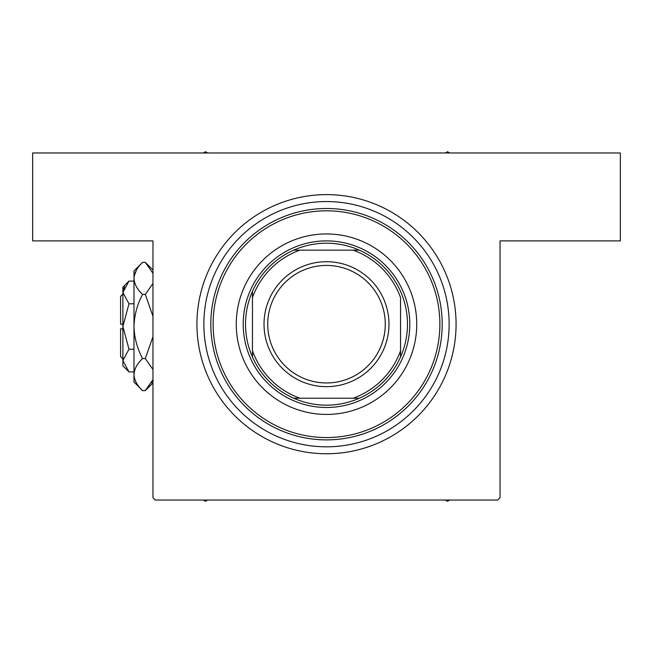 <?xml version="1.0" encoding="UTF-8"?>
<svg xmlns="http://www.w3.org/2000/svg" width="653" height="653" viewBox="0 0 653 653"><rect width="100%" height="100%" fill="white"/><g stroke="black" fill="none" stroke-linecap="round" stroke-linejoin="round"><path stroke-width="0.98" d="M326.5 453.762A129.572 129.572 0 0 1 196.928 324.19A129.572 129.572 0 0 1 326.5 194.618A129.572 129.572 0 0 1 456.072 324.19A129.572 129.572 0 0 1 326.5 453.762L326.916 453.753M326.5 194.618L326.084 194.618M152.965 497.717L152.965 240.892L32.65 240.892L32.65 152.965L620.35 152.965L620.35 240.892L500.035 240.892L500.035 497.717L497.717 500.035L155.283 500.035L152.965 497.717M332.377 194.749L328.981 194.635M328.941 194.635L327.749 194.618M341.037 195.435L340.58 195.386M320.623 453.623L324.019 453.737M324.059 453.737L325.251 453.753M311.963 452.937L312.42 452.994M416.736 324.19A90.236 90.236 0 0 0 326.5 233.945A90.236 90.236 0 0 0 236.264 324.19A90.236 90.236 0 0 0 326.5 414.426A90.236 90.236 0 0 0 416.736 324.19M213.123 324.19A113.377 113.377 0 0 0 326.5 437.559A113.377 113.377 0 0 0 439.877 324.19A113.377 113.377 0 0 0 326.5 210.813A113.377 113.377 0 0 0 213.123 324.19M442.187 324.19A115.687 115.687 0 0 1 326.5 439.877A115.687 115.687 0 0 1 210.813 324.19A115.687 115.687 0 0 1 326.5 208.495A115.687 115.687 0 0 1 442.187 324.19M203.867 324.19A122.633 122.633 0 0 0 326.5 446.815A122.633 122.633 0 0 0 449.133 324.19A122.633 122.633 0 0 0 326.5 201.557A122.633 122.633 0 0 0 203.867 324.19M445.346 500.035L447.509 501.284L449.672 500.035M203.328 500.035L205.491 501.284L207.654 500.035M207.654 152.965L205.491 151.716L203.328 152.965M449.672 152.965L447.509 151.716L445.346 152.965M326.5 243.202A80.98 80.98 0 0 0 293.695 250.148L299.915 250.148L293.695 250.148A80.98 80.98 0 0 0 252.458 356.987L252.458 350.767L252.458 356.987A80.98 80.98 0 0 0 359.305 398.224L353.085 398.224L359.305 398.224A80.98 80.98 0 0 0 400.542 356.987L400.542 297.605A78.67 78.67 0 0 0 353.085 250.148L299.915 250.148A78.67 78.67 0 0 0 252.458 297.605L252.458 350.767A78.67 78.67 0 0 0 299.915 398.224L353.085 398.224A78.67 78.67 0 0 0 400.542 350.767L400.542 356.987A80.98 80.98 0 0 0 359.305 250.148L353.085 250.148L359.305 250.148A80.98 80.98 0 0 0 326.5 243.202M326.5 407.48A83.298 83.298 0 0 1 243.202 324.19A83.298 83.298 0 0 1 326.5 240.892A83.298 83.298 0 0 1 409.798 324.19A83.298 83.298 0 0 1 326.5 407.48M293.695 398.224L299.915 398.224L293.695 398.224M252.458 291.385L252.458 297.605L252.458 291.385M267.73 324.19A58.77 58.77 0 0 0 326.5 382.96A58.77 58.77 0 0 0 385.27 324.19A58.77 58.77 0 0 0 326.5 265.42A58.77 58.77 0 0 0 267.73 324.19M388.976 324.19A62.476 62.476 0 0 1 326.5 386.658A62.476 62.476 0 0 1 264.024 324.19A62.476 62.476 0 0 1 326.5 261.714A62.476 62.476 0 0 1 388.976 324.19M122.886 358.897L120.576 356.579L120.576 328.81L122.886 328.81M128.976 281.084L122.886 287.165L122.886 365.835L128.976 371.916L122.886 360.562L128.976 349.208L122.886 326.5L128.976 303.792L122.886 292.438L128.976 281.084L133.996 281.084M128.976 303.792L133.996 303.792M124.568 286.626L123.017 290.871L124.568 286.634M128.976 371.916L133.996 371.916M128.976 349.208L133.996 349.208M151.496 382.829L152.965 379.679L145.301 390.625L142.583 390.625L133.996 382.029L133.996 270.971L142.583 262.375L145.301 262.375L152.965 273.321M142.583 390.625C137.212 385.629 134.355 380.291 133.996 374.593C134.322 368.961 137.187 363.615 142.583 358.562C137.195 348.498 134.338 337.813 133.996 326.5C134.338 315.162 137.203 304.478 142.583 294.438C137.212 289.45 134.355 284.104 133.996 278.407C134.322 272.783 137.187 267.436 142.583 262.375M142.583 294.438L145.301 294.438L152.965 316.33M152.965 283.492L145.301 294.438M136.387 270.171L134.175 276.195M133.996 374.593L134.175 376.805L133.996 374.593M142.583 358.562L145.301 358.562L152.965 369.5M152.965 336.679L145.301 358.562M122.886 324.19L120.576 324.19L120.576 296.421L122.886 294.103M152.965 382.96L145.301 390.625M152.965 270.04L145.301 262.375"/></g></svg>
